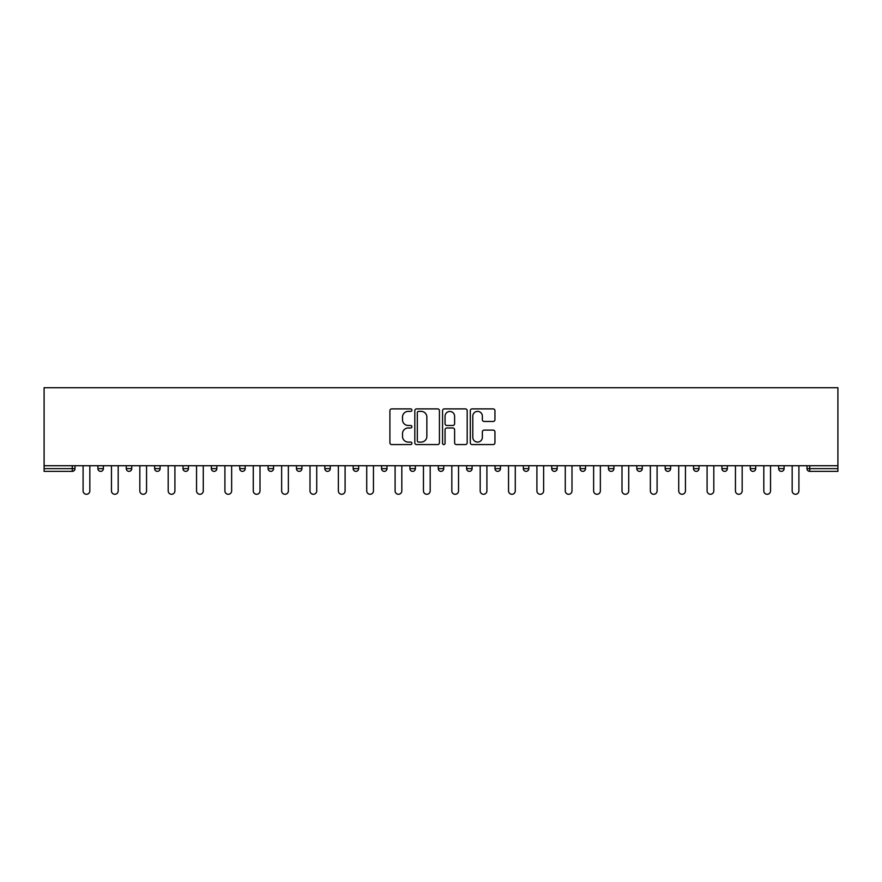 <?xml version="1.0" encoding="UTF-8"?>
<svg xmlns="http://www.w3.org/2000/svg" width="882" height="882" viewBox="0 0 882 882"><rect width="100%" height="100%" fill="white"/><g stroke="black" fill="none" stroke-linecap="round" stroke-linejoin="round"><path stroke-width="1.32" d="M411.916 410.13A1.246 1.246 0 0 0 410.659 408.884L391.696 408.884A1.786 1.786 0 0 0 389.91 410.67L389.91 442.786A1.786 1.786 0 0 0 391.696 444.572L410.659 444.572A1.246 1.246 0 0 0 411.916 443.326A1.246 1.246 0 0 0 410.659 442.08L408.212 442.08A5.711 5.711 0 0 1 402.501 436.37L402.501 433.69A5.711 5.711 0 0 1 408.212 427.979L410.659 427.979A1.246 1.246 0 0 0 411.916 426.723A1.246 1.246 0 0 0 410.659 425.477L408.212 425.477A5.711 5.711 0 0 1 402.501 419.766L402.501 417.087A5.711 5.711 0 0 1 408.212 411.376L410.659 411.376A1.246 1.246 0 0 0 411.916 410.13M493.159 421.464A1.786 1.786 0 0 0 494.945 419.678L494.945 410.67A1.786 1.786 0 0 0 493.159 408.884L472.102 408.884A1.786 1.786 0 0 0 470.315 410.67L470.315 442.786A1.786 1.786 0 0 0 472.102 444.572L493.159 444.572A1.786 1.786 0 0 0 494.945 442.786L494.945 431.904A1.786 1.786 0 0 0 493.159 430.118L484.141 430.118A1.786 1.786 0 0 0 482.355 431.904L482.355 437.307A4.774 4.774 0 0 1 477.581 442.08A4.774 4.774 0 0 1 472.807 437.307L472.807 416.15A4.774 4.774 0 0 1 477.581 411.376A4.774 4.774 0 0 1 482.355 416.15L482.355 419.678A1.786 1.786 0 0 0 484.141 421.464L493.159 421.464M837.9 465.729L44.1 465.729L44.1 387.727L837.9 387.727L837.9 471.363L809.72 471.363A2.723 2.723 0 0 1 806.997 468.64L806.997 465.729M439.434 410.67A1.786 1.786 0 0 0 437.648 408.884L416.591 408.884A1.786 1.786 0 0 0 414.816 410.67L414.816 442.786A1.786 1.786 0 0 0 416.591 444.572L437.648 444.572A1.786 1.786 0 0 0 439.434 442.786L439.434 410.67M444.352 408.884L465.409 408.884A1.786 1.786 0 0 1 467.184 410.67L467.184 442.786A1.786 1.786 0 0 1 465.409 444.572L456.391 444.572A1.786 1.786 0 0 1 454.605 442.786L454.605 429.766A1.786 1.786 0 0 0 452.819 427.979L446.843 427.979A1.786 1.786 0 0 0 445.057 429.766L445.057 443.326A1.246 1.246 0 0 1 443.811 444.572A1.246 1.246 0 0 1 442.566 443.326L442.566 410.67A1.786 1.786 0 0 1 444.352 408.884M72.28 471.363A2.723 2.723 0 0 0 75.003 468.64L72.28 468.64L72.28 471.363A2.723 2.723 0 0 0 75.003 468.64L75.003 465.729L75.003 468.64A2.723 2.723 0 0 1 72.28 471.363L44.1 471.363L44.1 468.64L72.28 468.64L72.28 465.729M44.1 465.729L44.1 468.64M97.913 465.729L97.913 468.64L97.913 465.729M100.647 471.363A2.723 2.723 0 0 1 97.913 468.64A2.723 2.723 0 0 0 100.647 471.363A2.723 2.723 0 0 0 103.37 468.64L103.37 465.729L103.37 468.64A2.723 2.723 0 0 1 100.647 471.363A2.723 2.723 0 0 1 97.913 468.64L103.37 468.64A2.723 2.723 0 0 1 100.647 471.363M126.28 465.729L126.28 468.64L126.28 465.729M131.738 465.729L131.738 468.64L131.738 465.729M154.648 465.729L154.648 468.64L154.648 465.729M160.094 465.729L160.094 468.64L160.094 465.729M183.004 465.729L183.004 468.64L183.004 465.729M188.461 465.729L188.461 468.64A2.723 2.723 0 0 1 185.738 471.363A2.723 2.723 0 0 1 183.004 468.64A2.723 2.723 0 0 0 185.738 471.363A2.723 2.723 0 0 0 188.461 468.64A2.723 2.723 0 0 1 185.738 471.363A2.723 2.723 0 0 1 183.004 468.64L188.461 468.64M211.371 465.729L211.371 468.64L211.371 465.729M216.829 465.729L216.829 468.64L216.829 465.729M245.185 465.729L245.185 468.64L239.728 468.64A2.723 2.723 0 0 0 242.462 471.363A2.723 2.723 0 0 1 239.728 468.64L239.728 465.729M268.095 465.729L268.095 468.64L268.095 465.729M273.552 465.729L273.552 468.64A2.723 2.723 0 0 1 270.818 471.363A2.723 2.723 0 0 1 268.095 468.64L273.552 468.64A2.723 2.723 0 0 1 270.818 471.363M296.462 465.729L296.462 468.64L296.462 465.729M301.909 465.729L301.909 468.64A2.723 2.723 0 0 1 299.185 471.363A2.723 2.723 0 0 1 296.462 468.64L301.909 468.64A2.723 2.723 0 0 1 299.185 471.363M324.819 465.729L324.819 468.64L324.819 465.729M330.276 465.729L330.276 468.64A2.723 2.723 0 0 1 327.553 471.363A2.723 2.723 0 0 1 324.819 468.64L330.276 468.64A2.723 2.723 0 0 1 327.553 471.363M353.186 465.729L353.186 468.64L353.186 465.729M358.643 465.729L358.643 468.64L358.643 465.729M381.542 465.729L381.542 468.64L381.542 465.729M387 465.729L387 468.64L387 465.729M409.91 465.729L409.91 468.64L409.91 465.729M415.367 465.729L415.367 468.64L415.367 465.729M438.277 465.729L438.277 468.64L438.277 465.729M443.723 465.729L443.723 468.64L443.723 465.729M472.091 465.729L472.091 468.64A2.723 2.723 0 0 1 469.367 471.363A2.723 2.723 0 0 1 466.633 468.64L466.633 465.729M500.458 465.729L500.458 468.64A2.723 2.723 0 0 1 497.724 471.363A2.723 2.723 0 0 1 495 468.64L495 465.729M528.814 465.729L528.814 468.64A2.723 2.723 0 0 1 526.091 471.363A2.723 2.723 0 0 1 523.357 468.64L523.357 465.729M557.181 465.729L557.181 468.64A2.723 2.723 0 0 1 554.447 471.363A2.723 2.723 0 0 1 551.724 468.64L551.724 465.729M582.815 471.363A2.723 2.723 0 0 0 585.538 468.64L585.538 465.729L585.538 468.64A2.723 2.723 0 0 1 582.815 471.363A2.723 2.723 0 0 1 580.091 468.64L580.091 465.729M613.905 465.729L613.905 468.64A2.723 2.723 0 0 1 611.182 471.363A2.723 2.723 0 0 1 608.448 468.64L608.448 465.729M636.815 465.729L636.815 468.64L636.815 465.729M642.272 465.729L642.272 468.64A2.723 2.723 0 0 1 639.538 471.363A2.723 2.723 0 0 1 636.815 468.64L642.272 468.64A2.723 2.723 0 0 1 639.538 471.363M667.906 471.363A2.723 2.723 0 0 0 670.629 468.64L670.629 465.729L670.629 468.64A2.723 2.723 0 0 1 667.906 471.363A2.723 2.723 0 0 1 665.171 468.64L665.171 465.729M693.539 465.729L693.539 468.64L693.539 465.729M698.996 465.729L698.996 468.64A2.723 2.723 0 0 1 696.262 471.363A2.723 2.723 0 0 1 693.539 468.64L698.996 468.64A2.723 2.723 0 0 1 696.262 471.363A2.723 2.723 0 0 0 698.996 468.64M721.906 468.64A2.723 2.723 0 0 0 724.629 471.363A2.723 2.723 0 0 0 727.352 468.64L727.352 465.729L727.352 468.64L721.906 468.64A2.723 2.723 0 0 0 724.629 471.363A2.723 2.723 0 0 1 721.906 468.64L721.906 465.729M750.262 465.729L750.262 468.64L750.262 465.729M755.72 465.729L755.72 468.64L755.72 465.729M784.087 465.729L784.087 468.64A2.723 2.723 0 0 1 781.353 471.363A2.723 2.723 0 0 1 778.63 468.64L778.63 465.729M129.004 471.363A2.723 2.723 0 0 1 126.28 468.64A2.723 2.723 0 0 0 129.004 471.363A2.723 2.723 0 0 0 131.738 468.64A2.723 2.723 0 0 1 129.004 471.363A2.723 2.723 0 0 1 126.28 468.64L131.738 468.64A2.723 2.723 0 0 1 129.004 471.363M157.371 471.363A2.723 2.723 0 0 1 154.648 468.64A2.723 2.723 0 0 0 157.371 471.363A2.723 2.723 0 0 0 160.094 468.64A2.723 2.723 0 0 1 157.371 471.363A2.723 2.723 0 0 1 154.648 468.64L160.094 468.64A2.723 2.723 0 0 1 157.371 471.363M214.094 471.363A2.723 2.723 0 0 1 211.371 468.64A2.723 2.723 0 0 0 214.094 471.363A2.723 2.723 0 0 0 216.829 468.64A2.723 2.723 0 0 1 214.094 471.363A2.723 2.723 0 0 1 211.371 468.64L216.829 468.64A2.723 2.723 0 0 1 214.094 471.363M242.462 471.363A2.723 2.723 0 0 0 245.185 468.64A2.723 2.723 0 0 1 242.462 471.363A2.723 2.723 0 0 1 239.728 468.64M355.909 471.363A2.723 2.723 0 0 1 353.186 468.64A2.723 2.723 0 0 0 355.909 471.363A2.723 2.723 0 0 0 358.643 468.64A2.723 2.723 0 0 1 355.909 471.363A2.723 2.723 0 0 1 353.186 468.64L358.643 468.64M384.276 471.363A2.723 2.723 0 0 1 381.542 468.64L387 468.64A2.723 2.723 0 0 1 384.276 471.363A2.723 2.723 0 0 0 387 468.64M412.633 471.363A2.723 2.723 0 0 1 409.91 468.64L415.367 468.64A2.723 2.723 0 0 1 412.633 471.363A2.723 2.723 0 0 0 415.367 468.64A2.723 2.723 0 0 1 412.633 471.363M441 471.363A2.723 2.723 0 0 1 438.277 468.64A2.723 2.723 0 0 0 441 471.363A2.723 2.723 0 0 0 443.723 468.64A2.723 2.723 0 0 1 441 471.363A2.723 2.723 0 0 1 438.277 468.64L443.723 468.64M752.996 471.363A2.723 2.723 0 0 1 750.262 468.64L755.72 468.64A2.723 2.723 0 0 1 752.996 471.363A2.723 2.723 0 0 0 755.72 468.64A2.723 2.723 0 0 1 752.996 471.363M418.553 411.376A1.246 1.246 0 0 0 417.307 412.633L417.307 440.824A1.246 1.246 0 0 0 418.553 442.08L421.144 442.08A5.711 5.711 0 0 0 426.855 436.37L426.855 417.087A5.711 5.711 0 0 0 421.144 411.376L418.553 411.376M454.605 416.238A4.774 4.774 0 0 0 449.831 411.464A4.774 4.774 0 0 0 445.057 416.238L445.057 423.691A1.786 1.786 0 0 0 446.843 425.477L452.819 425.477A1.786 1.786 0 0 0 454.605 423.691L454.605 416.238M83.095 465.729L83.095 490.91A3.363 3.363 0 0 0 86.458 494.273A3.363 3.363 0 0 0 89.832 490.91L89.832 465.729M111.463 465.729L111.463 490.91A3.363 3.363 0 0 0 114.825 494.273A3.363 3.363 0 0 0 118.188 490.91L118.188 465.729M139.83 465.729L139.83 490.91A3.363 3.363 0 0 0 143.193 494.273A3.363 3.363 0 0 0 146.555 490.91L146.555 465.729M168.186 465.729L168.186 490.91A3.363 3.363 0 0 0 171.549 494.273A3.363 3.363 0 0 0 174.912 490.91L174.912 465.729M196.554 465.729L196.554 490.91A3.363 3.363 0 0 0 199.916 494.273A3.363 3.363 0 0 0 203.279 490.91L203.279 465.729M224.91 465.729L224.91 490.91A3.363 3.363 0 0 0 228.273 494.273A3.363 3.363 0 0 0 231.646 490.91L231.646 465.729M253.277 465.729L253.277 490.91A3.363 3.363 0 0 0 256.64 494.273A3.363 3.363 0 0 0 260.003 490.91L260.003 465.729M281.645 465.729L281.645 490.91A3.363 3.363 0 0 0 285.007 494.273A3.363 3.363 0 0 0 288.37 490.91L288.37 465.729M310.001 465.729L310.001 490.91A3.363 3.363 0 0 0 313.364 494.273A3.363 3.363 0 0 0 316.726 490.91L316.726 465.729M338.368 465.729L338.368 490.91A3.363 3.363 0 0 0 341.731 494.273A3.363 3.363 0 0 0 345.094 490.91L345.094 465.729M366.725 465.729L366.725 490.91A3.363 3.363 0 0 0 370.087 494.273A3.363 3.363 0 0 0 373.461 490.91L373.461 465.729M395.092 465.729L395.092 490.91A3.363 3.363 0 0 0 398.455 494.273A3.363 3.363 0 0 0 401.817 490.91L401.817 465.729M423.459 465.729L423.459 490.91A3.363 3.363 0 0 0 426.822 494.273A3.363 3.363 0 0 0 430.184 490.91L430.184 465.729M451.816 465.729L451.816 490.91A3.363 3.363 0 0 0 455.178 494.273A3.363 3.363 0 0 0 458.541 490.91L458.541 465.729M480.183 465.729L480.183 490.91A3.363 3.363 0 0 0 483.545 494.273A3.363 3.363 0 0 0 486.908 490.91L486.908 465.729M508.539 465.729L508.539 490.91A3.363 3.363 0 0 0 511.913 494.273A3.363 3.363 0 0 0 515.275 490.91L515.275 465.729M536.906 465.729L536.906 490.91A3.363 3.363 0 0 0 540.269 494.273A3.363 3.363 0 0 0 543.632 490.91L543.632 465.729M565.274 465.729L565.274 490.91A3.363 3.363 0 0 0 568.636 494.273A3.363 3.363 0 0 0 571.999 490.91L571.999 465.729M593.63 465.729L593.63 490.91A3.363 3.363 0 0 0 596.993 494.273A3.363 3.363 0 0 0 600.355 490.91L600.355 465.729M621.997 465.729L621.997 490.91A3.363 3.363 0 0 0 625.36 494.273A3.363 3.363 0 0 0 628.723 490.91L628.723 465.729M650.354 465.729L650.354 490.91A3.363 3.363 0 0 0 653.727 494.273A3.363 3.363 0 0 0 657.09 490.91L657.09 465.729M678.721 465.729L678.721 490.91A3.363 3.363 0 0 0 682.084 494.273A3.363 3.363 0 0 0 685.446 490.91L685.446 465.729M707.088 465.729L707.088 490.91A3.363 3.363 0 0 0 710.451 494.273A3.363 3.363 0 0 0 713.814 490.91L713.814 465.729M735.445 465.729L735.445 490.91A3.363 3.363 0 0 0 738.807 494.273A3.363 3.363 0 0 0 742.17 490.91L742.17 465.729M763.812 465.729L763.812 490.91A3.363 3.363 0 0 0 767.175 494.273A3.363 3.363 0 0 0 770.537 490.91L770.537 465.729M792.168 465.729L792.168 490.91A3.363 3.363 0 0 0 795.542 494.273A3.363 3.363 0 0 0 798.905 490.91L798.905 465.729M809.72 465.729L809.72 468.64L837.9 468.64M806.997 468.64L809.72 468.64L809.72 471.363M469.367 471.363A2.723 2.723 0 0 0 472.091 468.64L466.633 468.64M497.724 471.363A2.723 2.723 0 0 0 500.458 468.64L495 468.64M526.091 471.363A2.723 2.723 0 0 0 528.814 468.64L523.357 468.64M554.447 471.363A2.723 2.723 0 0 0 557.181 468.64L551.724 468.64M585.538 468.64L580.091 468.64M611.182 471.363A2.723 2.723 0 0 0 613.905 468.64L608.448 468.64M670.629 468.64L665.171 468.64M724.629 471.363A2.723 2.723 0 0 0 727.352 468.64M781.353 471.363A2.723 2.723 0 0 0 784.087 468.64L778.63 468.64"/></g></svg>

